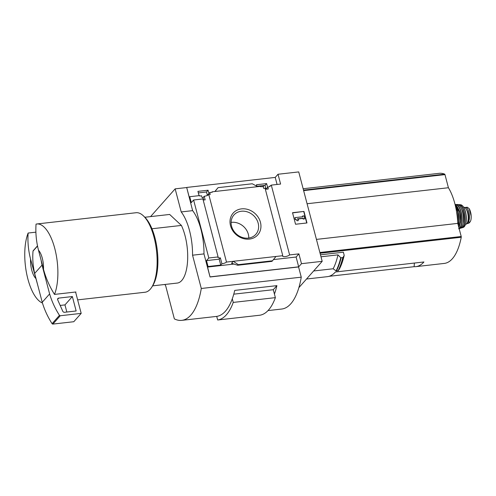 <?xml version="1.0" encoding="UTF-8"?>
<svg xmlns="http://www.w3.org/2000/svg" width="496" height="496" viewBox="0 0 496 496"><rect width="100%" height="100%" fill="white"/><g stroke="black" fill="none" stroke-linecap="round" stroke-linejoin="round"><path stroke-width="0.74" d="M256.947 186.273L265.056 185.349L266.625 183.588L256.482 184.735L256.878 186.236M265.056 185.349L266.017 189.119M265.986 189.15L267.815 187.091A3.763 1.172 -14.7 0 0 270.153 186.335L270.035 185.901L269.378 186.651M267.604 187.327L266.625 183.588M265.279 188.982A3.763 1.172 -14.7 0 0 268.305 188.964L267.815 187.091M218.11 256.934L208.816 257.982L193.607 200.006L202.901 198.952L218.11 256.934A3.763 1.172 165.3 0 0 217.986 257.381A3.763 1.172 165.3 0 0 220.36 257.858L221.917 263.767A3.763 1.172 165.3 0 0 226.492 262.074L233.287 261.299L238.278 264.666L237.665 265.248L231.545 263.271L233.287 261.299L282.782 255.694L265.075 188.195L263.636 188.362L263.14 186.484L260.642 186.769L260.53 186.335L214.973 191.493L218.073 187.649L252.259 183.774L257.672 186.657M198.338 192.907L206.51 191.983L208.072 190.216L197.929 191.369L199.057 195.66M277.072 184.462L275.224 177.413L186.682 187.445L189.255 197.253L189.732 196.714L199.652 195.591L199.77 196.025L201.624 195.815L202.114 197.687L203.044 197.582L203.651 199.888M206.51 191.983L207.334 195.238M211.68 192.312L212.121 191.822L212.232 192.25L209.734 192.535L210.223 194.407L208.785 194.575A3.763 1.172 -14.7 0 1 204.209 196.273L203.044 197.582M208.921 193.452L208.072 190.216M207.055 195.554L209.734 192.535M212.121 191.822L214.973 191.493M241.515 208.872A16.436 14.161 41.5 0 0 234.503 233.002A16.436 14.161 41.5 0 0 260.419 230.07A16.436 14.161 41.5 0 0 241.515 208.872M226.492 262.074L208.785 194.575M204.209 196.273L205.152 199.876A3.763 1.172 -14.7 0 1 203.106 199.733M193.607 200.006L191.282 202.628L189.732 196.714M282.782 255.694A3.763 1.172 165.3 0 0 282.664 256.147A3.763 1.172 165.3 0 0 285.659 256.531A3.763 1.172 165.3 0 0 289.614 254.919L271.3 185.113A3.763 1.172 -14.7 0 1 270.035 185.901M271.3 185.113L280.593 184.066L278.02 174.257L298.728 171.914L322.189 261.33L301.481 263.68L298.908 253.871L289.614 254.919M169.533 214.464L144.851 217.26L169.657 214.452A34.515 13.845 83.5 0 0 169.533 214.464A34.515 13.845 83.5 0 0 169.403 214.483M306.509 279.025L327.317 276.669A62.756 25.166 83.5 0 0 335.389 272L423.931 261.975A62.756 25.166 83.5 0 1 415.859 266.643L444.261 263.426A62.756 25.166 -96.5 0 0 461.249 237.255A0.787 0.316 -96.5 0 0 461.212 236.505L457.771 223.386A38.911 15.605 -96.5 0 0 448.415 187.736L444.974 174.617A0.787 0.316 -96.5 0 0 444.689 174.146A62.756 25.166 -96.5 0 0 439.214 173.321L303.143 188.734M320.478 254.801L343.381 252.204L344.205 255.353L342.984 257.554A67.661 27.131 83.5 0 1 338.303 270.686L339.431 268.968A65.739 26.362 83.5 0 0 344.205 255.353M415.859 266.643A62.756 25.166 83.5 0 1 414.123 266.687L329.015 276.328M298.865 287.655L322.189 261.33M338.303 270.686L336.065 270.897L333.151 268.77L313.639 270.977M320.999 256.792L337.974 254.87A64.641 25.922 83.5 0 1 333.151 268.77M342.984 257.554L340.752 257.759L337.974 254.87M43.493 269.278L38.49 250.201A15.692 6.293 83.5 0 1 43.493 269.278C45.843 277.996 49.513 286.372 54.498 294.407L75.919 291.983A40.009 16.046 -96.5 0 1 75.708 292.491L81.189 313.373L60.27 315.747A0.787 0.676 -138.5 0 1 59.47 315.344A78.449 67.592 -138.5 0 1 49.619 293.93L42.055 265.087A78.449 67.592 -138.5 0 1 41.075 260.065M38.49 250.201C36.258 241.434 35.445 232.736 36.053 224.105A40.009 16.046 83.5 0 1 36.816 223.975A40.009 16.046 83.5 0 1 54.783 248.527A40.009 16.046 83.5 0 1 54.498 294.407M208.816 257.982L206.491 260.605L219.201 259.166L220.36 257.858M268.007 310.589L281.703 309.039A70.599 28.315 -96.5 0 0 301.252 277.165L298.58 266.953L210.037 276.985L203.98 253.909A39.221 15.729 83.5 0 0 192.628 210.639L186.682 187.445M210.037 276.985L207.57 267.059L234.372 264.021M206.491 260.605L208.041 266.519L207.57 267.059M221.917 263.767L220.751 265.081L208.041 266.519M273.439 259.594L296.112 257.027L298.908 253.871M214.855 191.512L218.073 187.649M237.82 265.18L272.006 261.311L272.465 260.791L238.278 264.666M275.987 256.463L272.465 260.791M292.522 212.71L295.548 224.248L306.974 222.958L303.949 211.42L292.522 212.71M264.256 185.442L263.184 186.651M275.224 177.413L278.02 174.257M186.577 187.562L175.15 188.858L150.555 216.616M296.112 257.027L298.685 266.836L301.481 263.68M298.685 266.836L210.143 276.861M192.628 210.639L181.207 211.935L175.15 188.858M164.796 284.475A39.221 15.729 -96.5 0 0 165.621 285.597L174.356 318.878A70.599 28.315 -96.5 0 0 181.741 320.36A70.599 28.315 -96.5 0 0 201.289 288.486L192.553 255.198A39.221 15.729 -96.5 0 0 181.207 211.935M203.98 253.909L192.553 255.198M301.252 277.165L201.289 288.486M181.741 320.36L216.355 316.436A70.599 28.315 -96.5 0 0 234.738 290.408L276.898 285.634L273.29 289.701L233.771 294.165M274.437 294.06A70.599 28.315 -96.5 0 0 276.898 285.634M151.968 228.755L181.406 225.426L169.657 214.452M181.406 225.426A34.515 13.845 83.5 0 1 187.525 261.783A34.515 13.845 83.5 0 1 177.301 283.061A34.515 13.845 83.5 0 1 177.171 283.073M216.721 316.392L217.67 319.994L259.799 315.227A70.599 28.315 -96.5 0 0 275.373 297.643L273.29 289.689M217.67 319.994A70.599 28.315 -96.5 0 0 233.244 302.417L275.373 297.643M233.244 302.417L232.295 298.79M248.787 238.055A14.613 12.592 41.5 0 0 231.502 222.344A14.613 12.592 41.5 0 0 231.105 222.394M241.341 211.24A14.613 12.592 41.5 0 0 233.926 214.979A14.613 12.592 41.5 0 0 236.518 234.1A14.613 12.592 41.5 0 0 255.806 234.366A14.613 12.592 41.5 0 0 256.314 218.897A14.613 12.592 41.5 0 0 241.341 211.24M292.572 212.896L303.949 211.42M303.763 211.625L306.739 222.983M302.541 216.777L302.585 216.027L302.771 216.752L294.915 217.639L295.294 219.083L297.848 220.894L298.592 219.759L297.315 218.854L303.149 218.19L303.341 218.916L304.767 218.748L304.011 215.865L302.585 216.027M297.848 220.894L295.114 219.288L294.915 217.639M304.767 218.748L303.155 219.12L302.963 218.401L297.544 219.015M219.201 259.166L220.751 265.081M35.576 278.219A15.692 6.293 83.5 0 1 30.566 259.141L37.615 284.704M42.445 303A40.009 16.046 83.5 0 1 26.734 274.121A40.009 16.046 83.5 0 1 28.136 233.046C27.522 241.67 28.334 250.375 30.566 259.141M36.816 223.975L136.065 212.728A40.009 16.046 83.5 0 1 143.499 215.952A40.009 16.046 83.5 0 1 154.033 237.286A40.009 16.046 83.5 0 1 151.596 287.438A40.009 16.046 83.5 0 1 145.068 292.237L77.649 299.875M28.136 233.046L35.873 232.165M143.499 215.952L144.813 217.223A38.44 15.413 83.5 0 1 154.932 237.72A38.44 15.413 83.5 0 1 152.588 285.901L151.596 287.438M75.584 292.02L75.708 292.491M81.189 313.373L73.799 321.718L52.88 324.086A0.787 0.676 -138.5 0 1 52.08 323.683A78.449 67.592 -138.5 0 1 42.228 302.275L34.658 273.432A78.449 67.592 -138.5 0 1 33.034 251.088A0.787 0.676 -138.5 0 1 33.182 250.734L37.522 245.83M42.228 302.275L49.619 293.93M34.658 273.432L42.055 265.087M57.734 299.956A1.569 1.352 -138.5 0 1 58.695 298.102L72.366 296.552L76.148 310.98L64.492 312.294A1.569 1.352 -138.5 0 1 62.775 311.265L57.734 299.956M60.177 305.443L64.97 304.897L72.366 296.552M64.97 304.897L66.842 312.027M316.436 239.394L457.771 223.386M307.08 203.738L448.415 187.736M414.389 263.054L414.123 266.687M464.944 207.601A7.688 3.081 83.5 0 1 465.453 207.427L467.269 207.223L469.241 208.661L471.2 216.126C471.281 218.854 470.902 220.782 470.065 221.923L469.036 223.082L466.643 223.814M465.453 207.427A7.688 3.081 83.5 0 1 469.185 213.41A7.688 3.081 83.5 0 1 468.174 222.134L467.139 223.299A7.688 3.081 83.5 0 1 466.866 223.56M463.636 207.21L463.692 207.204A8.63 3.46 83.5 0 1 467.567 212.499A8.63 3.46 83.5 0 1 465.632 224.353L465.577 224.359M466.488 209.591A6.839 2.74 83.5 0 1 468.112 220.751A0.787 0.316 83.5 0 1 468.038 220.887L467.908 221.03M320.069 253.245L461.249 237.255M303.509 190.135L444.689 174.146M231.545 263.271L232.196 263.196M33.034 251.088L37.553 245.985M52.88 324.086L60.27 315.747M52.08 323.683L59.47 315.344M57.598 299.342L58.695 298.102M340.752 257.759A67.611 27.113 83.5 0 1 336.065 270.897M341.099 257.895A67.778 27.181 83.5 0 1 336.418 270.996M342.755 257.709A67.778 27.181 83.5 0 1 338.08 270.81M303.639 190.625L444.974 174.617M319.877 252.514L461.212 236.505M470.065 221.923L468.174 222.134M469.036 223.082L467.139 223.299M456.605 211.972A9.728 3.9 83.5 0 1 457.008 213.323A9.728 3.9 83.5 0 1 457.659 221.29M455.743 207.396A12.078 4.842 83.5 0 1 457.802 212.424A12.078 4.842 83.5 0 1 458.161 224.88M455.495 206.293A12.394 4.972 83.5 0 1 458.192 212.276A12.394 4.972 83.5 0 1 458.378 225.711M455.136 204.78A12.357 4.954 83.5 0 1 459.47 212.145A12.357 4.954 83.5 0 1 458.837 227.447M456.388 205.728A12.202 4.892 83.5 0 1 459.556 212.189A12.202 4.892 83.5 0 1 458.85 227.422M458.589 209.238A9.573 3.838 83.5 0 1 460.096 213.026A9.573 3.838 83.5 0 1 460.207 223.51M458.85 227.503L460.486 220.838L459.563 212.164L455.136 204.761A12.071 4.842 83.5 0 1 460.939 212.077A12.071 4.842 83.5 0 1 459.073 228.365M458.608 228.761L460.102 228.402A12.047 4.83 83.5 0 0 462.52 211.904A12.047 4.83 83.5 0 0 457.393 204.495L455.099 204.631A12.226 4.904 83.5 0 1 455.855 204.482A12.226 4.904 83.5 0 1 461.15 211.997A12.226 4.904 83.5 0 1 459.129 228.569M459.749 205.902A11.892 4.768 83.5 0 1 462.594 211.947A11.892 4.768 83.5 0 1 462.08 226.498M461.677 209.126A9.257 3.714 83.5 0 1 463.134 212.79A9.257 3.714 83.5 0 1 463.239 222.927M458.509 204.817A11.594 4.65 83.5 0 1 463.921 211.897A11.594 4.65 83.5 0 1 461.119 227.838M458.354 204.743A11.749 4.712 83.5 0 1 459.246 204.606A11.749 4.712 83.5 0 1 464.144 211.823A11.749 4.712 83.5 0 1 461.881 227.881A11.749 4.712 83.5 0 1 460.982 227.943L463.239 227.41C466.376 225.035 467.133 219.84 465.502 211.829C464.33 207.582 462.718 205.226 460.672 204.761A11.451 4.594 83.5 0 1 465.366 211.786A11.451 4.594 83.5 0 1 463.239 227.41M463.016 206.441A11.148 4.47 83.5 0 1 465.484 211.873A11.148 4.47 83.5 0 1 465.143 225.246M469.855 209.932A9.021 3.621 83.5 0 1 471.07 214.743M237.665 265.248L271.957 261.361M152.619 285.857L177.301 283.061M460.102 228.402C463.487 226.17 464.318 220.677 462.601 211.922C461.28 207.26 459.544 204.786 457.393 204.495M458.341 204.73L460.672 204.761M471.157 215.487L469.576 209.269"/></g></svg>
